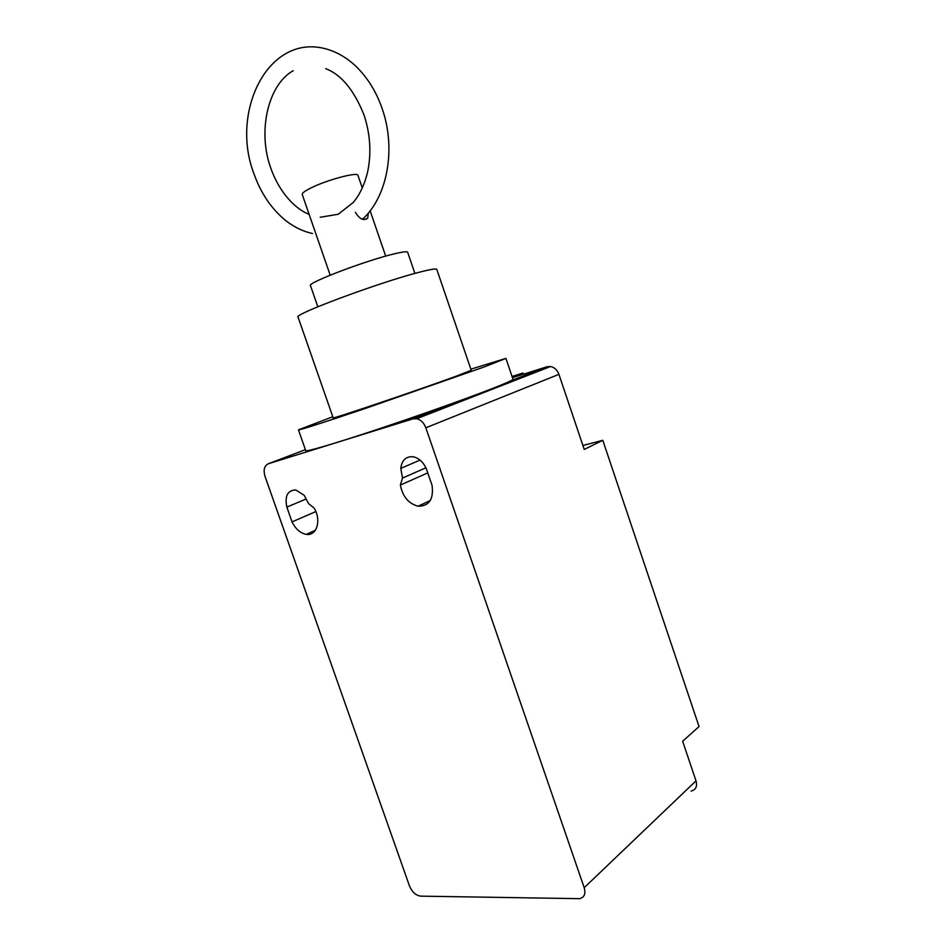 <?xml version="1.0" encoding="UTF-8"?>
<svg xmlns="http://www.w3.org/2000/svg" width="946" height="946" viewBox="0 0 946 946"><rect width="100%" height="100%" fill="white"/><g stroke="black" fill="none" stroke-linecap="round" stroke-linejoin="round"><path stroke-width="1.42" d="M330.189 275.168L302.247 194.498C301.928 193.268 304.577 191.21 310.182 188.349C325.885 180.189 358.049 171.533 357.966 175.377L362.306 188.006M368.301 213.098L367.734 218.112C363.713 221.116 359.586 219.176 355.389 212.294M317.832 306.776L310.489 285.657C306.303 283.138 367.592 259.866 395.322 253.599C403.15 251.766 407.265 251.317 407.655 252.275L414.892 273.418M420.059 272.034C430.856 269.267 436.437 268.404 436.815 269.444L471.226 370.276L455.747 376.342C418.298 390.095 328.747 420.355 333.169 417.825L298.073 317.147C291.947 314.9 381.037 281.778 420.059 272.034M332.791 416.748L298.451 429.851C297.955 430.702 324.88 422.129 366.528 408.045L484.021 367.013L505.909 358.392L470.86 369.188M505.921 358.416L512.98 379.216C513.335 379.914 506.169 383.13 491.471 388.889C465.444 399.035 415.909 416.618 374.297 430.418C332.602 444.253 305.475 452.141 305.724 450.627L298.463 429.886M691.112 791.081C695.818 789.875 697.45 786.469 696.008 780.852L682.645 741.238L699.047 726.575L602.791 440.304L582.913 445.507M425.83 427.793L584.202 887.703C585.893 894.005 584.261 897.659 579.295 898.665L420.757 896.146C415.85 895.46 412.101 892.102 409.523 886.059L264.986 476.287C263.189 469.878 264.324 465.692 268.392 463.729L413 418.865L416.713 418.723C420.875 419.811 423.914 422.838 425.83 427.793L558.92 374.344L584.238 449.433L602.791 440.304M523.375 374.238L522.949 373.008L512.046 376.473M512.271 377.135L522.949 373.008M292.042 521.896L286.851 507.091C284.604 496 287.572 490.288 295.743 489.957L304.198 495.278L308.562 503.579L314.167 508.097C321.652 520.312 316.721 536.276 306.291 534.36C300.379 533.26 295.625 529.098 292.042 521.896L315.858 511.561M306.149 498.98L286.851 507.091M427.758 472.905L400.347 485.062L402.488 478.061L400.785 468.365C401.884 460.04 406.07 456.185 413.331 456.8C419.078 458.16 423.43 462.204 426.386 468.944L432.062 485.31C433.8 499.216 429.153 506.181 418.144 506.205C408.625 503.71 402.689 496.662 400.347 485.062M425.901 467.809L402.488 478.061M420.071 460.099L400.785 468.365M558.92 374.344C557.253 369.981 554.451 367.367 550.525 366.516L547.001 366.752L512.46 377.69M490.761 389.823L498.034 386.985M584.202 887.703L696.008 780.852M413 418.865L456.918 401.79M510.284 381.025L547.001 366.752M268.392 463.729L305.392 449.669M362.46 219.259C387.162 197.17 396.433 149.373 382.208 108.731C376.153 91.265 367.036 76.78 354.892 65.298C347.028 58.144 338.526 53.023 329.385 49.937C269.799 29.894 229.381 110.54 254.025 173.946C260.966 193.492 271.608 209.101 285.976 220.785C294.218 227.182 303.039 231.427 312.464 233.532M293.213 70.702C267.706 84.951 257.418 131.991 270.852 168.305C280.122 194.45 296.973 209.835 309.117 214.352M325.708 68.656C341.246 74.568 354.041 90.047 364.068 115.105C370.182 133.788 371.447 152.353 367.864 170.788C365.629 180.863 362.093 189.649 357.269 197.146L353.461 202.29L338.278 214.245L320.186 217.261M367.734 218.112L364.494 219.614M385.696 256.106L370.134 210.816M315.337 530.292L306.291 534.36M430.288 500.505L418.144 506.205M416.713 418.723L550.525 366.516"/></g></svg>
